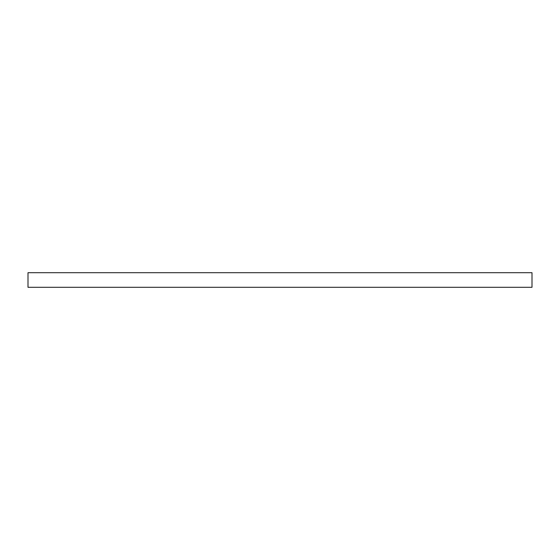 <?xml version="1.0" encoding="UTF-8"?>
<svg xmlns="http://www.w3.org/2000/svg" width="560" height="560" viewBox="0 0 560 560"><rect width="100%" height="100%" fill="white"/><g stroke="black" fill="none" stroke-linecap="round" stroke-linejoin="round"><path stroke-width="0.84" d="M532 287.301L532 272.699L28 272.699L28 287.301L532 287.301L532 272.699L28 272.699L28 287.301L532 287.301"/></g></svg>
